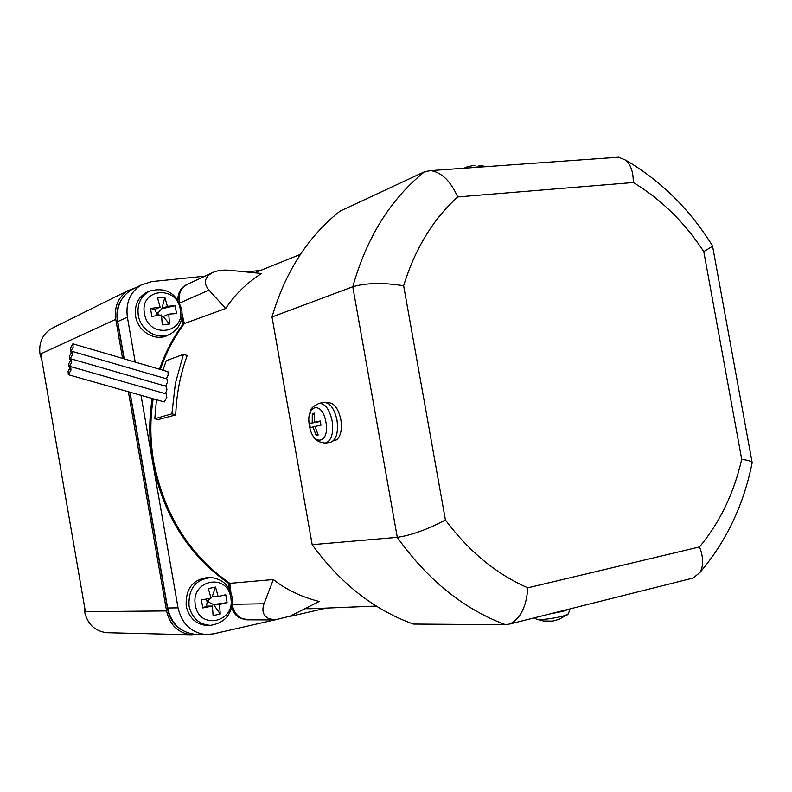 <?xml version="1.0" encoding="UTF-8"?>
<svg xmlns="http://www.w3.org/2000/svg" width="792" height="792" viewBox="0 0 792 792"><rect width="100%" height="100%" fill="white"/><g stroke="black" fill="none" stroke-linecap="round" stroke-linejoin="round"><path stroke-width="1.19" d="M108.751 632.759L106.593 632.709C94.812 631.076 87.457 624.066 84.536 611.681L84.209 604.821M41.986 360.776L39.996 354.232C38.6 343.005 42.332 334.491 51.193 328.71L53.846 327.403M197.683 634.323L191.011 634.758C178.012 632.917 169.864 624.977 166.558 610.949L85.397 611.681L40.788 353.866L115.761 319.315C114.157 306.603 118.226 297.05 127.977 290.644L135.481 287.813M166.558 610.949L128.373 391.753M122.572 358.39L115.761 319.315M208.415 602.019L208.167 600.613L206.9 600.89L207.148 602.296L208.415 602.019L213.583 604.583L227.126 602.633L219.552 604.484L213.583 604.583L220.245 614.018L213.097 615.602L212.395 606.048L202.792 607.949L201.406 599.98L210.999 598.099L208.375 588.585L215.533 587.06L218.156 596.554L225.74 594.742L227.126 602.633M158.143 314.375L157.895 312.969L156.608 313.117L156.846 314.523L160.014 315.176M555.608 620.324L559.172 619.314L567.072 614.731L561.954 616.414C550.034 619.027 541.579 619.968 536.6 619.225L534.412 617.829M548.034 621.324L543.183 621.007L552.519 621.106L559.172 619.314M463.855 168.25L464.656 167.924M469.399 166.162L463.944 168.241M475.002 165.38L471.388 165.716M315.028 426.561L310.276 427.601L309.553 423.472L320.344 421.443M317.473 433.561L316.156 435.461L312.959 426.888M320.315 421.304L314.256 422.265L320.275 420.998L321.007 425.185L314.998 426.433L318.196 435.026L316.156 435.461M312.226 422.74L312.296 413.642L314.335 413.147L314.256 422.265M312.296 413.642L314.137 414.978M320.344 421.493L309.553 423.472M180.814 629.323C173.755 624.749 169.359 618.047 167.637 609.197L129.839 392.169M124.027 358.825L117.374 320.612C116.127 312.761 117.523 305.712 121.572 299.495M215.533 587.06L212.207 596.713L218.156 596.554M205.712 599.158L206.9 600.89M212.207 596.713L210.959 597.92M210.721 598.148L208.167 600.613M202.792 607.949L206.465 606.137L207.148 602.296M206.465 606.137L212.395 606.048M219.552 604.484L220.245 614.018M175.151 305.712L161.855 308.741L167.379 306.286L175.151 305.712L176.517 313.543L168.755 314.147L163.221 316.553L161.618 315.86M157.895 312.969L161.855 308.741L164.835 297.248L167.379 306.286M168.755 314.147L169.508 323.978L162.271 324.839L161.509 314.978L151.856 316.374L150.48 308.474L160.123 307.088L157.578 298.03L164.835 297.248M160.123 307.088L154.648 309.553L156.608 313.117M150.48 308.474L154.648 309.553M156.519 315.662L156.846 314.523M169.508 323.978L163.221 316.553M130.036 392.218L167.617 607.999C171.28 623.492 180.269 632.244 194.594 634.253L197.198 634.313M134.412 288.347L131.215 289.922C120.453 296.97 115.959 307.514 117.731 321.562L124.225 358.885M325.462 443.045L330.026 442.471C336.214 440.431 338.54 432.996 337.006 420.156C334.333 408.444 329.947 402.524 323.859 402.405L323.552 402.465M135.214 362.102L127.373 317.156C125.572 302.91 130.116 292.218 140.996 285.08L151.757 281.596L204.999 276.141M245.985 271.933L260.558 270.438M326.482 608.088L289.318 616.562M274.586 619.928L213.325 633.897L205.356 634.511C190.862 632.462 181.764 623.581 178.052 607.86L141.006 395.327M210.306 577.546L208.613 577.497C192.931 579.051 185.457 588.585 186.189 606.098C189.219 618.384 196.446 624.858 207.89 625.522L209.85 625.383M147.094 292.07L149.658 291.09C140.748 295.951 136.947 303.96 138.263 315.097C140.521 330.858 158.885 341.055 171.052 333.59C179.576 328.126 183.14 320.176 181.754 309.731C176.537 292.99 165.835 286.773 149.658 291.09L147.094 292.07C138.125 296.96 134.293 305.019 135.62 316.226C137.897 332.076 156.37 342.332 168.627 334.808L169.508 334.363M317.78 608.434L304.95 608.692M247.332 619.829L240.758 618.502C236.303 616.324 233.284 612.662 231.69 607.494M229.294 589.159L228.631 583.397C188.318 555.053 162.994 514.661 152.658 462.211C148.975 440.738 148.817 419.503 152.193 398.505M159.499 369.23C165.261 352.509 173.161 337.432 183.209 323.987L181.804 318.028M177.903 300.099C177.755 294.901 179.368 290.634 182.734 287.278L187.288 284.348M505.593 624.72C463.765 609.167 427.66 580.041 397.287 537.342C411.167 535.352 427.215 529.561 445.421 519.988C469.032 551.559 496.495 574.17 527.799 587.832C526.462 606.632 520.502 618.681 509.899 623.967L505.593 624.72L413.315 624.056C374.042 609.87 340.332 583.407 312.177 544.668L272.012 316.978C285.308 271.864 307.969 236.6 339.976 211.167L424.542 171.735L430.789 170.607C441.698 172.399 450.668 181.18 457.697 196.941C433.006 219.275 414.988 248.876 403.643 285.744C383.219 282.506 366.26 282.843 352.777 286.763L272.012 316.978M690.673 578.665L693.188 578.031L699.96 572.458C703.652 565.805 703.514 557.291 699.534 546.926C719.898 522.373 733.956 493.168 741.708 459.291C747.401 460.162 750.856 461.112 752.063 462.122L752.044 463.36M712.305 245.55L712.592 246.233L703.771 251.589C684.496 222.215 660.993 199.188 633.263 182.516C633.382 172.329 630.897 164.904 625.819 160.222L618.631 157.202L615.067 157.46M333.541 440.659L336.511 439.877C340.788 436.243 342.233 429.482 340.857 419.572C338.382 408.652 334.283 403.039 328.551 402.712L327.205 402.92M335.521 440.154L333.293 440.897M335.56 440.382L333.333 440.857M305.524 608.702L310.543 608.731M241.976 618.512L248.549 619.839L241.976 618.512C236.491 615.721 233.254 610.988 232.264 604.316C233.254 610.988 236.491 615.721 241.976 618.512M228.631 583.397L229.828 583.348L230.917 592.713L229.828 583.348L273.349 579.536C286.14 589.693 301.435 597.01 319.245 601.474L290.288 616.087L274.883 619.928L268.676 618.552C263.182 615.691 261.627 610.761 264.033 603.771L273.349 579.536M153.757 461.964C150.104 440.679 149.916 419.621 153.183 398.782C149.916 419.621 150.104 440.679 153.757 461.964C164.112 514.493 189.466 554.954 229.828 583.348M225.71 308.514L208.969 290.1C204.405 284.694 204.217 279.794 208.415 275.398L211.87 272.953C216.642 270.547 222.502 269.656 229.462 270.28L261.41 273.478C246.223 283.467 234.323 295.139 225.71 308.514L184.328 323.532L182.13 314.186L184.328 323.532C174.141 337.164 166.152 352.49 160.37 369.488C166.152 352.49 174.141 337.164 184.328 323.532L183.209 323.987M183.853 286.753C179.734 290.991 178.259 296.317 179.438 302.742C178.259 296.317 179.734 290.991 183.853 286.753L186.942 284.506L183.853 286.753M185.823 285.031L188.417 283.823M424.542 171.735C390.634 199.04 366.716 237.392 352.777 286.763L397.287 537.342L312.177 544.668M73.141 347.193L72.894 343.817L70.25 348.48L70.498 351.856L73.141 347.193M72.428 354.776L72.171 351.381L69.538 356.034L69.785 359.439L72.428 354.776M70.983 370.082L70.726 366.617L68.092 371.27L68.35 374.735L70.983 370.082M183.437 354.37L175.388 383.298L171.894 413.82L154.786 418.77L157.994 419.661L175.735 414.899C176.487 394.03 180.319 374.24 187.239 355.509L183.437 354.37L166.201 360.716L162.964 370.25M71.706 362.409L71.448 358.984L68.815 363.627L69.072 367.062L71.706 362.409M72.894 343.817L167.973 371.715L168.151 374.972L166.33 378.774M72.171 351.381L167.043 378.992L167.389 382.318L165.696 386.179M70.726 366.617L166.152 393.931L166.815 397.406L164.31 401.94L68.409 374.745M171.894 413.82L175.735 414.899M154.786 418.77L156.46 399.712M166.379 386.377L166.944 389.793L165.389 393.713M567.894 614.057L567.072 614.731C567.755 615.354 568.706 613.414 569.943 608.919M472.616 167.627L481.071 166.469L486.545 166.627M309.464 425.799C312.721 447.104 330.056 443.708 325.908 422.047C322.384 400.297 305.267 404.692 309.444 425.74M230.729 597.534C227.324 572.378 190.238 579.991 195.396 605.187C199.089 630.709 236.075 622.284 230.729 597.534M180.289 309.474C176.933 284.615 139.343 288.466 144.481 313.523C148.124 338.768 185.605 334.115 180.289 309.474M569.646 608.998L562.914 611.374L550.45 613.81M312.474 434.749C314.285 439.669 318.552 442.441 325.284 443.065C331.383 441.055 333.68 433.679 332.155 420.938C329.502 409.315 325.175 403.445 319.156 403.326L318.879 403.375M211.296 577.576C195.713 579.12 188.288 588.604 189.021 606.019C192.03 618.225 199.218 624.66 210.583 625.324C225.938 622.67 233.095 613.216 232.056 596.97C229.413 585.516 222.493 579.051 211.296 577.576M117.731 321.562L127.373 317.156M167.617 607.999L178.052 607.86M527.799 587.832L699.534 546.926M741.708 459.291L703.771 251.589M633.263 182.516L457.697 196.941M403.643 285.744L445.421 519.988M179.606 303.088L208.969 290.1M264.033 603.771L232.264 604.306M106.593 632.709L191.011 634.758M51.193 328.71L127.977 290.644M536.768 619.294L544.282 621.185M550.262 621.344L554.034 620.839M473.814 165.35L466.369 167.122M486.357 166.647L478.982 165.251M323.859 402.405L319.156 403.326C307.425 409.098 311.81 410.83 309.296 415.642M131.215 289.922L140.996 285.08M194.594 634.253L205.356 634.511M210.583 625.324L207.89 625.522M509.899 623.967L693.188 578.031M752.242 462.32C743.817 504.662 726.393 541.372 699.96 572.458M752.063 462.122L712.592 246.233M625.819 160.222C660.973 180.804 689.921 209.435 712.661 246.124M618.631 157.202L430.789 170.607M246.173 619.829L274.883 619.928M186.942 284.506L211.87 272.953M376.309 606.068L310.533 608.731M300.445 254.341L254.697 272.804M71.131 352.034L70.567 351.876M70.419 359.618L69.854 359.459M69.706 367.24L69.132 367.082M166.439 386.397L71.448 358.984"/></g></svg>
